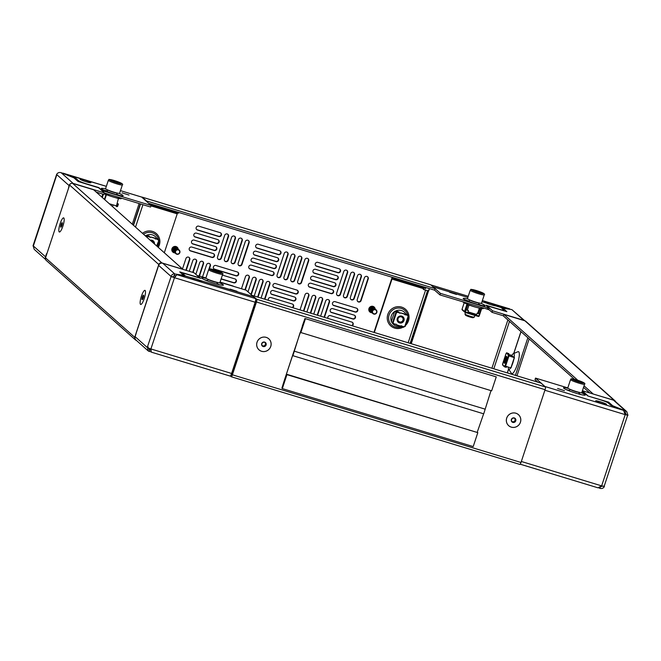 <?xml version="1.0" encoding="UTF-8"?>
<svg xmlns="http://www.w3.org/2000/svg" width="661" height="661" viewBox="0 0 661 661"><rect width="100%" height="100%" fill="white"/><g stroke="black" fill="none" stroke-linecap="round" stroke-linejoin="round"><path stroke-width="0.99" d="M606.509 404.276A5.742 0.595 -161.7 0 1 606.616 404.458A5.742 0.595 -161.7 0 1 601.617 403.425A5.742 0.595 -161.7 0 1 595.817 401.029A5.742 0.595 -161.7 0 1 595.71 400.855A5.742 0.595 -161.7 0 1 600.717 401.888A5.742 0.595 -161.7 0 1 606.509 404.276M564.519 390.709L557.587 388.503L564.519 390.709M568.179 388.387A11.477 1.182 18.3 0 0 563.503 387.9A11.477 1.182 18.3 0 0 576.566 393.369A11.477 1.182 18.3 0 0 585.274 395.104A11.477 1.182 18.3 0 0 581.234 392.7M581.465 394.7A10.659 1.099 18.3 0 0 580.821 394.41M627.95 415.29L627.289 415.934L627.95 415.29L626.768 411.638L625.504 410.894L624.843 412.381M598.866 487.917L599.891 488.33C601.948 488.834 603.443 488.231 604.385 486.529L604.237 485.628L603.98 486.405L601.642 485.876L597.932 487.801L520.199 464.179M626.768 411.638L614.631 400.822A3.28 3.173 -48.3 0 0 613.474 400.169L625.504 410.894L612.656 405.722L608.641 402.144L587.794 395.964L599.965 399.665A7.378 0.76 18.3 0 1 608.227 402.987L610.698 405.185L623.546 410.357L625.207 414.637L627.545 415.166L626.421 414.827L624.992 412.439L625.678 412.861M626.421 414.827L625.19 414.447M599.891 488.33L600.262 487.223M600.403 486.777L602.865 486.066M520.182 464.196L597.932 487.801M613.474 400.169L582.415 390.734M582.382 390.849L587.869 395.741M545.028 386.644A3.28 0.752 -73.1 0 0 544.928 386.478L535.517 378.092L567.807 387.9M587.778 395.964L584.696 393.212L581.936 392.188M535.517 378.092L535.005 379.637L537.856 382.174M608.335 403.078L608.641 402.144M569.534 390.527A10.659 1.099 18.3 0 0 568.13 390.164M230.102 289.113L237.043 291.319L230.102 289.113M206.273 278.446A11.477 1.182 18.3 0 0 201.597 277.959A11.477 1.182 18.3 0 0 201.812 278.256A11.477 1.182 18.3 0 0 213.123 282.949A11.477 1.182 18.3 0 0 223.368 285.164A11.477 1.182 18.3 0 0 223.187 284.751A11.477 1.182 18.3 0 0 219.32 282.759M205.901 277.959L197.556 275.563L200.671 278.364L188.484 274.662A7.378 0.76 18.3 0 0 182.866 273.58A7.378 0.76 18.3 0 0 183.006 273.811L185.468 276.009L191.236 277.76A5.742 0.595 18.3 0 0 190.789 277.843A5.742 0.595 18.3 0 0 190.897 278.017A5.742 0.595 18.3 0 0 196.689 280.413A5.742 0.595 18.3 0 0 201.688 281.446A5.742 0.595 18.3 0 0 201.58 281.264A5.742 0.595 18.3 0 0 200.01 280.429L199.729 281.264L200.01 280.429L253.394 296.649L246.148 290.179L220.03 282.247M157.574 268.407L158.657 265.408A3.28 3.173 -48.3 0 1 162.738 263.243L194.045 272.753L199.746 277.835L179.742 271.894L183.601 275.331L174.768 273.96C172.992 273.704 171.769 274.555 171.108 276.505L174.471 277.711L176.941 274.687L185.468 276.009L191.236 277.76L191.103 278.174L191.236 277.76A5.742 0.595 18.3 0 1 200.01 280.429L253.394 296.649L255.559 298.574A3.28 0.752 106.9 0 1 255.154 302.217L254.13 305.316L254.898 305.539M219.551 284.759A10.659 1.099 18.3 0 0 218.915 284.47M207.62 280.586A10.659 1.099 18.3 0 0 206.224 280.214M147.8 346.975L147.543 347.744L148.213 347.099L147.494 346.695L148.213 347.099M158.657 265.408L171.108 276.505L170.852 277.281L171.513 276.629L172.637 276.967L174.256 275.513L175.966 275.777M230.02 376.051L151.262 352.123L229.945 376.01A3.28 0.752 106.9 0 0 230.02 376.051A3.28 0.752 106.9 0 0 231.59 373.457L232.614 370.367L233.391 370.581M157.632 268.506L136.059 333.458M136.125 333.557L135.1 336.656A3.28 3.173 -48.3 0 0 135.968 340.027L148.114 350.851L149.155 351.404L149.667 349.851L150.964 350.049M170.852 277.281L147.494 346.695M151.262 352.123L150.906 348.95L147.957 347.868M254.179 305.142L254.972 305.316M231.59 373.457L150.906 348.95L174.471 277.711L172.645 276.876M162.738 263.243L174.768 273.96L174.256 275.513M174.157 277.43L175.884 275.893M135.1 336.656L147.543 347.744L148.114 350.851M149.072 348.215L149.667 349.851L148.923 349.19M149.204 349.628L149.667 349.851M149.155 351.404L151.08 351.702M150.997 350.495L150.683 348.884M145.123 290.443A7.378 1.702 -73.1 0 0 141.429 296.178A7.378 1.702 -73.1 0 0 140.512 304.382A7.378 1.702 -73.1 0 0 141.099 304.399A7.378 1.702 -73.1 0 0 144.437 297.904A7.378 1.702 -73.1 0 0 145.28 290.65A7.378 1.702 -73.1 0 0 145.123 290.443M63.803 217.973A7.378 1.702 -73.1 0 0 60.11 223.707A7.378 1.702 -73.1 0 0 59.193 231.912A7.378 1.702 -73.1 0 0 59.779 231.928A7.378 1.702 -73.1 0 0 63.117 225.434A7.378 1.702 -73.1 0 0 63.96 218.18A7.378 1.702 -73.1 0 0 63.803 217.973M135.365 339.845L46.179 260.36A2.462 2.38 -48.3 0 1 45.526 257.831L69.595 185.039A2.462 2.38 -48.3 0 1 72.652 183.411L93.655 189.79L182.841 269.275L161.846 262.896A2.462 2.38 131.7 0 0 158.789 264.524L134.712 337.317A2.462 2.38 131.7 0 0 136.232 340.332L136.348 340.365M615.598 401.681A2.462 2.38 131.7 0 0 614.11 400.285L593.091 393.981M577.813 380.273L503.922 314.429L524.917 320.808A2.462 2.38 -48.3 0 1 525.784 321.287L614.978 400.773M503.922 314.429L503.409 315.975L574.467 379.298M593.115 393.906L584.043 385.826M589.827 392.989L583.531 387.371M483.811 308.249L483.117 308.596A10.659 1.099 -161.7 0 1 473.4 306.415A10.659 1.099 -161.7 0 1 463.163 302.143A10.659 1.099 -161.7 0 1 462.981 301.937L462.973 301.92M456.511 294.451L449.571 292.245L456.511 294.451M467.881 299.003A11.477 1.182 18.3 0 0 463.204 298.516A11.477 1.182 18.3 0 0 463.419 298.813A11.477 1.182 18.3 0 0 474.73 303.506A11.477 1.182 18.3 0 0 484.976 305.721A11.477 1.182 18.3 0 0 484.802 305.308A11.477 1.182 18.3 0 0 480.927 303.316M481.167 305.316A10.659 1.099 18.3 0 0 480.522 305.027M469.227 301.143A10.659 1.099 18.3 0 0 467.831 300.772M431.055 284.99A3.28 0.752 -73.1 0 0 430.98 284.949L468.252 296.277L431.055 284.99L433.211 286.915L467.864 297.442L433.211 286.915L440.466 293.385L487.801 307.762L489.024 307.952L485.934 305.2L498.121 308.902A7.378 0.76 18.3 0 0 503.74 309.984A7.378 0.76 18.3 0 0 503.608 309.753L501.137 307.555L495.378 305.803A5.742 0.595 18.3 0 0 495.824 305.721A5.742 0.595 18.3 0 0 495.717 305.539A5.742 0.595 18.3 0 0 489.917 303.151A5.742 0.595 18.3 0 0 484.918 302.118A5.742 0.595 18.3 0 0 485.025 302.292A5.742 0.595 18.3 0 0 486.603 303.135L481.993 301.738L486.603 303.135A5.742 0.595 18.3 0 0 495.378 305.803L509.548 309.241M434.517 290.088L439.953 294.93L488.512 309.497M439.953 294.93L440.466 293.385M508.326 367.111A8.196 1.884 -73.1 0 0 508.631 369.102A8.196 1.884 -73.1 0 0 508.755 369.243A8.196 1.884 -73.1 0 0 510.664 367.83M511.771 365.715A8.196 1.884 -73.1 0 0 513.713 359.832M514.151 357.51A8.196 1.884 -73.1 0 0 513.878 353.759A8.196 1.884 -73.1 0 0 513.316 353.693A8.196 1.884 -73.1 0 0 511.854 355.337M507.375 372.92L508.631 369.102L511.374 373.3A11.477 2.644 -73.1 0 0 511.548 373.498A11.477 2.644 -73.1 0 0 517.29 364.583A11.477 2.644 -73.1 0 0 518.72 351.817A11.477 2.644 -73.1 0 0 517.927 351.726L513.316 353.693M405.92 314.074A8.196 7.932 131.7 0 0 394.914 311.405M394.584 311.62A8.196 7.932 131.7 0 0 391.37 321.353M391.618 321.94A8.196 7.932 131.7 0 0 400.244 326.22M527.858 337.763L515.423 375.365M529.155 338.919L516.952 375.828M423.346 289.287L425.271 289.873M392.27 277.314A3.28 0.752 -73.1 0 0 391.667 278.81L373.952 332.384M425.915 287.535L425.601 288.502L397.848 280.074A4.098 0.421 -161.7 0 1 393.262 278.223L392.766 277.794L391.981 279.091L423.544 288.675L423.288 289.452L425.577 290.146L408.168 342.778M391.981 279.091L374.316 332.491M429.452 288.609L428.692 290.914L425.577 290.146M428.584 290.815L411.233 343.712M423.544 288.675L423.825 287.965M524.768 320.759A3.28 3.173 131.7 0 0 523.876 320.321L492.569 310.81L486.868 305.729L506.863 311.67L503.013 308.233L511.845 309.596L524.809 320.767M503.459 315.826L492.057 312.356L488.619 309.298M492.569 310.81L492.057 312.356M502.757 308.993L503.013 308.233M509.92 309.298L482.373 300.581M488.215 309.546L489.256 309.86M400.558 326.146A8.196 7.932 131.7 0 0 401.533 325.848M80.105 179.288A5.742 0.595 -161.7 0 1 79.998 179.106A5.742 0.595 -161.7 0 1 84.996 180.139A5.742 0.595 -161.7 0 1 90.788 182.535A5.742 0.595 -161.7 0 1 90.896 182.709A5.742 0.595 -161.7 0 1 85.897 181.676A5.742 0.595 -161.7 0 1 80.105 179.288M122.087 192.855L129.027 195.061L122.087 192.855M105.975 189.063A11.477 1.182 18.3 0 0 101.298 188.575A11.477 1.182 18.3 0 0 114.361 194.045A11.477 1.182 18.3 0 0 123.07 195.772A11.477 1.182 18.3 0 0 119.021 193.376M105.52 190.732A10.659 1.099 18.3 0 0 104.595 190.525M121.302 198.556A10.659 1.099 -161.7 0 1 121.277 198.597A10.659 1.099 -161.7 0 1 121.236 198.639A10.659 1.099 -161.7 0 1 114.584 197.416A10.659 1.099 -161.7 0 1 104.157 193.756M157.293 245.19A8.196 7.932 131.7 0 0 157.467 244.644M156.748 238.381A8.196 7.932 131.7 0 0 145.602 235.803M45.551 259.451L34.232 249.362L33.05 245.71L56.615 174.471C57.548 172.769 59.052 172.166 61.109 172.67L73.958 177.842L77.965 181.42L98.737 187.823L104.438 192.905L103.926 194.45L96.275 192.128M164.3 252.75L177.487 213.049M46.824 253.898L68.339 188.856M68.364 188.765L69.058 185.559A3.28 3.173 131.7 0 1 73.14 183.394L104.438 192.905M45.758 256.03L45.502 256.807A3.28 3.173 131.7 0 0 45.402 258.509M45.749 256.03L46.526 253.708M33.612 245.214L56.59 175.454M178.743 212.454L178.528 213.098A4.098 0.421 -161.7 0 1 175.405 212.495L150.477 204.927M141.528 197.036A3.28 0.752 106.9 0 1 141.611 197.044A3.28 0.752 106.9 0 1 141.677 197.085L151.088 205.472L103.752 191.095L101.918 190.351L98.828 187.6L86.641 183.898A7.378 0.76 18.3 0 1 78.378 180.577L75.916 178.379L62.134 173.083M106.338 186.344L62.985 173.43M104.413 192.995L150.576 207.025L151.088 205.472M75.916 178.379L75.602 179.313M119.253 195.375A10.659 1.099 18.3 0 0 116.666 194.284M151.063 240.951A2.652 2.561 -48.3 0 1 153.393 243.033M402.466 321.056A2.652 2.561 -48.3 0 1 398.79 321.436A2.652 2.561 -48.3 0 1 398.533 317.759A2.652 2.561 -48.3 0 1 402.21 317.379A2.652 2.561 -48.3 0 1 402.466 321.056M59.903 231.829A7.345 1.694 -73.1 0 0 63.167 225.269A7.345 1.694 -73.1 0 0 63.952 218.229A7.345 1.694 -73.1 0 0 63.084 218.056A7.345 1.694 -73.1 0 0 59.383 226.293A7.345 1.694 -73.1 0 0 59.804 231.887A7.345 1.694 -73.1 0 0 59.903 231.829M60.986 227.161A2.363 0.545 -73.1 0 0 61.085 227.07A2.363 0.545 -73.1 0 0 61.399 226.616A2.363 0.545 -73.1 0 0 62.192 224.459A2.363 0.545 -73.1 0 0 62.341 222.939A2.363 0.545 -73.1 0 0 62.283 222.782A2.363 0.545 -73.1 0 0 61.597 223.261A2.363 0.545 -73.1 0 0 60.804 225.426A2.363 0.545 -73.1 0 0 60.705 227.103A2.363 0.545 -73.1 0 0 60.986 227.161M61.225 226.913L60.705 227.103L60.804 225.426L61.597 223.261L62.332 222.964M61.803 225.732L60.804 225.426M62.349 223.492L61.597 223.261M145.478 292.674A7.345 1.694 -73.1 0 0 145.271 290.7A7.345 1.694 -73.1 0 0 142.421 293.608A7.345 1.694 -73.1 0 0 140.157 302.151A7.345 1.694 -73.1 0 0 141.124 304.357A7.345 1.694 -73.1 0 0 143.825 299.714A7.345 1.694 -73.1 0 0 145.478 292.674M142.718 299.094L142.024 299.573A2.363 0.545 -73.1 0 0 142.404 299.54A2.363 0.545 -73.1 0 0 142.718 299.094A2.363 0.545 -73.1 0 0 143.511 296.929A2.363 0.545 -73.1 0 0 143.677 295.888A2.363 0.545 -73.1 0 0 143.66 295.409A2.363 0.545 -73.1 0 0 143.611 295.252L143.726 296.145M142.916 295.731L143.611 295.252A2.363 0.545 -73.1 0 0 142.916 295.731A2.363 0.545 -73.1 0 0 142.123 297.896A2.363 0.545 -73.1 0 0 142.024 299.573L142.916 295.731L143.668 295.963M143.123 298.202L142.123 297.896M262.293 345.612A2.049 1.983 131.7 0 0 265.342 344.488L264.97 345.612L262.764 346.133M261.624 344.852A2.049 1.983 131.7 0 0 261.64 344.885A2.363 2.289 131.7 0 0 266.102 344.992A2.363 2.289 131.7 0 0 266.176 343.786L265.433 346.025L263.161 346.562L261.616 344.86L262.359 342.629A2.363 2.289 131.7 0 0 261.616 344.86M270.737 346.405A7.345 7.106 131.7 0 0 266.193 337.383A7.345 7.106 131.7 0 0 257.055 342.249A7.345 7.106 131.7 0 0 261.599 351.264A7.345 7.106 131.7 0 0 270.737 346.405M265.342 344.488A2.049 1.983 131.7 0 0 264.945 342.522L265.714 343.373L265.342 344.488M264.557 342.101L264.945 342.522A2.049 1.983 131.7 0 0 264.433 342.125M264.64 342.092L266.176 343.786A2.363 2.289 131.7 0 0 262.359 342.629L264.64 342.092M265.714 343.373L266.176 343.786M264.97 345.612L265.433 346.025M505.235 362.435L505.285 362.525A2.652 0.611 106.9 0 1 505.235 362.435A2.652 0.611 106.9 0 1 505.624 359.567A2.652 0.611 106.9 0 1 506.731 357.51A2.652 0.611 106.9 0 1 506.822 357.477L506.731 357.51M227.805 234.25A2.049 1.983 -48.3 0 1 228.202 236.217L221.03 257.897A2.049 1.983 -48.3 0 1 217.923 258.98M218.791 259.525A2.049 1.983 -48.3 0 1 217.527 257.013L224.69 235.333A2.049 1.983 -48.3 0 1 227.962 234.382A2.049 1.983 -48.3 0 1 228.508 236.489L221.344 258.17A2.049 1.983 -48.3 0 1 218.791 259.525M287.361 252.345A2.049 1.983 -48.3 0 1 287.758 254.311L280.586 275.992A2.049 1.983 -48.3 0 1 277.48 277.066M278.347 277.62A2.049 1.983 -48.3 0 1 277.075 275.108L284.247 253.419A2.049 1.983 -48.3 0 1 287.518 252.469A2.049 1.983 -48.3 0 1 288.064 254.584L280.892 276.265A2.049 1.983 -48.3 0 1 278.347 277.62M234.68 236.341A2.049 1.983 -48.3 0 1 235.076 238.307L227.905 259.988A2.049 1.983 -48.3 0 1 224.79 261.062M225.665 261.616A2.049 1.983 -48.3 0 1 224.393 259.104L231.565 237.415A2.049 1.983 -48.3 0 1 234.837 236.464A2.049 1.983 -48.3 0 1 235.382 238.58L228.21 260.26A2.049 1.983 -48.3 0 1 225.665 261.616M294.228 254.427A2.049 1.983 -48.3 0 1 294.632 256.394L287.461 278.074A2.049 1.983 -48.3 0 1 284.346 279.157M285.221 279.71A2.049 1.983 -48.3 0 1 283.949 277.19L291.121 255.51A2.049 1.983 -48.3 0 1 294.393 254.559A2.049 1.983 -48.3 0 1 294.938 256.666L287.766 278.355A2.049 1.983 -48.3 0 1 285.221 279.71M241.546 238.423A2.049 1.983 -48.3 0 1 241.943 240.389L234.779 262.07A2.049 1.983 -48.3 0 1 231.664 263.152M232.532 263.706A2.049 1.983 -48.3 0 1 231.267 261.186L238.439 239.505A2.049 1.983 -48.3 0 1 241.711 238.555A2.049 1.983 -48.3 0 1 242.256 240.662L235.085 262.351A2.049 1.983 -48.3 0 1 232.532 263.706M301.102 256.518A2.049 1.983 -48.3 0 1 301.499 258.484L294.327 280.165A2.049 1.983 -48.3 0 1 291.22 281.247M292.088 281.793A2.049 1.983 -48.3 0 1 290.823 279.281L297.995 257.6A2.049 1.983 -48.3 0 1 301.267 256.65A2.049 1.983 -48.3 0 1 301.813 258.757L294.641 280.438A2.049 1.983 -48.3 0 1 292.088 281.793M248.42 240.513A2.049 1.983 -48.3 0 1 248.817 242.48L241.645 264.16A2.049 1.983 -48.3 0 1 238.538 265.243M239.406 265.788A2.049 1.983 -48.3 0 1 238.142 263.276L245.305 241.595A2.049 1.983 -48.3 0 1 248.586 240.645A2.049 1.983 -48.3 0 1 249.123 242.752L241.959 264.433A2.049 1.983 -48.3 0 1 239.406 265.788M307.976 258.608A2.049 1.983 -48.3 0 1 308.373 260.566L301.201 282.255A2.049 1.983 -48.3 0 1 298.094 283.329M298.962 283.883A2.049 1.983 -48.3 0 1 297.69 281.371L304.861 259.682A2.049 1.983 -48.3 0 1 308.133 258.732A2.049 1.983 -48.3 0 1 308.679 260.847L301.507 282.528A2.049 1.983 -48.3 0 1 298.962 283.883M346.918 270.432A2.049 1.983 -48.3 0 1 347.314 272.398L340.142 294.079A2.049 1.983 -48.3 0 1 337.027 295.161M337.903 295.715A2.049 1.983 -48.3 0 1 336.631 293.195L343.803 271.514A2.049 1.983 -48.3 0 1 347.075 270.564A2.049 1.983 -48.3 0 1 347.62 272.671L340.448 294.36A2.049 1.983 -48.3 0 1 337.903 295.715M353.784 272.522A2.049 1.983 -48.3 0 1 354.18 274.489L347.017 296.169A2.049 1.983 -48.3 0 1 343.902 297.252M344.769 297.797A2.049 1.983 -48.3 0 1 343.505 295.285L350.677 273.604A2.049 1.983 -48.3 0 1 353.949 272.654A2.049 1.983 -48.3 0 1 354.494 274.761L347.322 296.442A2.049 1.983 -48.3 0 1 344.769 297.797M360.658 274.612A2.049 1.983 -48.3 0 1 361.055 276.571L353.883 298.26A2.049 1.983 -48.3 0 1 350.776 299.334M351.644 299.887A2.049 1.983 -48.3 0 1 350.371 297.376L357.543 275.687A2.049 1.983 -48.3 0 1 360.815 274.736A2.049 1.983 -48.3 0 1 361.36 276.852L354.197 298.532A2.049 1.983 -48.3 0 1 351.644 299.887M367.533 276.695A2.049 1.983 -48.3 0 1 367.929 278.661L360.757 300.342A2.049 1.983 -48.3 0 1 357.642 301.424M358.518 301.978A2.049 1.983 -48.3 0 1 357.246 299.458L364.418 277.777A2.049 1.983 -48.3 0 1 367.69 276.827A2.049 1.983 -48.3 0 1 368.235 278.934L361.063 300.623A2.049 1.983 -48.3 0 1 358.518 301.978M255.485 277.595A2.049 1.983 -48.3 0 1 255.881 279.562L250.949 294.467M262.351 279.686A2.049 1.983 -48.3 0 1 262.748 281.652L257.658 297.053M256.286 301.193L255.576 303.333A2.049 1.983 -48.3 0 1 254.353 304.63M269.225 281.776A2.049 1.983 -48.3 0 1 269.622 283.734L264.524 299.144M292.864 304.291A2.049 1.983 -48.3 0 1 292.112 307.522M295.17 297.326A2.049 1.983 -48.3 0 1 293.021 300.648L271.638 294.153A2.049 1.983 -48.3 0 1 271.076 293.872M297.475 290.353A2.049 1.983 -48.3 0 1 295.327 293.674L273.943 287.18A2.049 1.983 -48.3 0 1 273.381 286.907M280.231 251.031A2.049 1.983 -48.3 0 1 278.083 254.353L256.699 247.858A2.049 1.983 -48.3 0 1 256.137 247.578M277.926 257.997A2.049 1.983 -48.3 0 1 275.777 261.318L254.394 254.824A2.049 1.983 -48.3 0 1 253.832 254.551M275.62 264.97A2.049 1.983 -48.3 0 1 273.472 268.292L252.089 261.797A2.049 1.983 -48.3 0 1 251.527 261.516M273.315 271.935A2.049 1.983 -48.3 0 1 271.167 275.257L249.784 268.763A2.049 1.983 -48.3 0 1 249.222 268.49M248.61 275.513A2.049 1.983 -48.3 0 1 249.007 277.471L244.925 289.815M308.166 293.6A2.049 1.983 -48.3 0 1 308.563 295.566L303.465 310.976M315.033 295.69A2.049 1.983 -48.3 0 1 315.429 297.657L310.34 313.058M321.907 297.781A2.049 1.983 -48.3 0 1 322.304 299.739L317.214 315.148M328.781 299.863A2.049 1.983 -48.3 0 1 329.178 301.829L324.08 317.239M352.42 322.386A2.049 1.983 -48.3 0 1 351.669 325.617M354.726 315.413A2.049 1.983 -48.3 0 1 352.569 318.734L331.194 312.24A2.049 1.983 -48.3 0 1 330.632 311.967M357.031 308.447A2.049 1.983 -48.3 0 1 354.874 311.769L333.499 305.275A2.049 1.983 -48.3 0 1 332.937 304.994M339.787 269.118A2.049 1.983 -48.3 0 1 337.639 272.439L316.255 265.945A2.049 1.983 -48.3 0 1 315.694 265.672M337.482 276.091A2.049 1.983 -48.3 0 1 335.334 279.413L313.95 272.919A2.049 1.983 -48.3 0 1 313.388 272.638M335.177 283.057A2.049 1.983 -48.3 0 1 333.028 286.378L311.645 279.884A2.049 1.983 -48.3 0 1 311.083 279.611M332.871 290.03A2.049 1.983 -48.3 0 1 330.723 293.352L309.34 286.857A2.049 1.983 -48.3 0 1 308.778 286.577M189.054 257.418A2.049 1.983 -48.3 0 1 189.451 259.385L185.857 270.266M213.759 253.849A2.049 1.983 -48.3 0 1 211.611 257.17L190.236 250.676A2.049 1.983 -48.3 0 1 189.674 250.395M216.064 246.875A2.049 1.983 -48.3 0 1 213.916 250.197L192.541 243.702A2.049 1.983 -48.3 0 1 191.979 243.43M218.37 239.91A2.049 1.983 -48.3 0 1 216.221 243.231L194.846 236.737A2.049 1.983 -48.3 0 1 194.284 236.456M220.675 232.936A2.049 1.983 -48.3 0 1 218.527 236.258L197.152 229.764A2.049 1.983 -48.3 0 1 196.59 229.491M237.919 272.266A2.049 1.983 -48.3 0 1 235.77 275.587L214.387 269.085A2.049 1.983 -48.3 0 1 213.825 268.812M235.613 279.231A2.049 1.983 -48.3 0 1 233.465 282.553L221.162 278.818M209.669 263.681A2.049 1.983 -48.3 0 1 210.066 265.648L208.868 269.283M202.795 261.591A2.049 1.983 -48.3 0 1 203.2 263.557L199.118 275.893M195.929 259.509A2.049 1.983 -48.3 0 1 196.325 261.467L192.723 272.349M248.015 291.848L252.37 278.678A2.049 1.983 -48.3 0 1 255.642 277.727A2.049 1.983 -48.3 0 1 256.187 279.834L251.263 294.74M254.204 296.004L259.244 280.768A2.049 1.983 -48.3 0 1 262.516 279.818A2.049 1.983 -48.3 0 1 263.061 281.925L258.021 297.169M255.212 304.581A2.049 1.983 -48.3 0 1 254.221 305.027M261.07 298.094L266.11 282.85A2.049 1.983 -48.3 0 1 269.382 281.9A2.049 1.983 -48.3 0 1 269.928 284.015L264.887 299.251M268.44 300.334A2.049 1.983 -48.3 0 1 270.927 297.524L292.302 304.019A2.049 1.983 -48.3 0 1 292.641 307.687M294.608 297.045A2.049 1.983 -48.3 0 1 295.698 299.954A2.049 1.983 -48.3 0 1 293.327 300.92L271.952 294.426A2.049 1.983 -48.3 0 1 270.853 291.518A2.049 1.983 -48.3 0 1 273.233 290.551L294.608 297.045M296.913 290.08A2.049 1.983 -48.3 0 1 298.004 292.988A2.049 1.983 -48.3 0 1 295.632 293.947L274.257 287.452A2.049 1.983 -48.3 0 1 273.158 284.552A2.049 1.983 -48.3 0 1 275.538 283.586L296.913 290.08M279.669 250.75A2.049 1.983 -48.3 0 1 280.76 253.659A2.049 1.983 -48.3 0 1 278.388 254.625L257.013 248.131A2.049 1.983 -48.3 0 1 255.914 245.223A2.049 1.983 -48.3 0 1 258.294 244.256L279.669 250.75M277.364 257.724A2.049 1.983 -48.3 0 1 278.455 260.632A2.049 1.983 -48.3 0 1 276.083 261.591L254.708 255.096A2.049 1.983 -48.3 0 1 253.609 252.196A2.049 1.983 -48.3 0 1 255.989 251.23L277.364 257.724M275.059 264.689A2.049 1.983 -48.3 0 1 276.149 267.598A2.049 1.983 -48.3 0 1 273.778 268.564L252.403 262.07A2.049 1.983 -48.3 0 1 251.304 259.162A2.049 1.983 -48.3 0 1 253.684 258.195L275.059 264.689M272.753 271.663A2.049 1.983 -48.3 0 1 273.844 274.571A2.049 1.983 -48.3 0 1 271.473 275.53L250.098 269.035A2.049 1.983 -48.3 0 1 249.007 266.135A2.049 1.983 -48.3 0 1 251.378 265.168L272.753 271.663M241.472 288.766L245.495 276.587A2.049 1.983 -48.3 0 1 248.767 275.637A2.049 1.983 -48.3 0 1 249.313 277.752L245.289 289.923M300.011 309.926L305.052 294.682A2.049 1.983 -48.3 0 1 308.323 293.732A2.049 1.983 -48.3 0 1 308.869 295.839L303.829 311.083M306.886 312.009L311.926 296.772A2.049 1.983 -48.3 0 1 315.198 295.822A2.049 1.983 -48.3 0 1 315.743 297.929L310.703 313.174M313.752 314.099L318.792 298.855A2.049 1.983 -48.3 0 1 322.072 297.904A2.049 1.983 -48.3 0 1 322.618 300.02L317.569 315.256M320.626 316.189L325.666 300.945A2.049 1.983 -48.3 0 1 328.938 299.995A2.049 1.983 -48.3 0 1 329.484 302.102L324.444 317.346M327.996 318.42A2.049 1.983 -48.3 0 1 330.475 315.611L351.859 322.105A2.049 1.983 -48.3 0 1 352.197 325.774M354.164 315.14A2.049 1.983 -48.3 0 1 355.254 318.048A2.049 1.983 -48.3 0 1 352.883 319.015L331.5 312.521A2.049 1.983 -48.3 0 1 330.409 309.612A2.049 1.983 -48.3 0 1 332.78 308.646L354.164 315.14M356.469 308.166A2.049 1.983 -48.3 0 1 357.56 311.075A2.049 1.983 -48.3 0 1 355.188 312.042L333.805 305.547A2.049 1.983 -48.3 0 1 332.714 302.639A2.049 1.983 -48.3 0 1 335.086 301.672L356.469 308.166M339.225 268.845A2.049 1.983 -48.3 0 1 340.316 271.754A2.049 1.983 -48.3 0 1 337.945 272.72L316.561 266.226A2.049 1.983 -48.3 0 1 315.471 263.318A2.049 1.983 -48.3 0 1 317.842 262.351L339.225 268.845M336.92 275.811A2.049 1.983 -48.3 0 1 338.011 278.719A2.049 1.983 -48.3 0 1 335.639 279.686L314.264 273.191A2.049 1.983 -48.3 0 1 313.165 270.283A2.049 1.983 -48.3 0 1 315.537 269.316L336.92 275.811M334.615 282.784A2.049 1.983 -48.3 0 1 335.705 285.692A2.049 1.983 -48.3 0 1 333.334 286.659L311.959 280.165A2.049 1.983 -48.3 0 1 310.86 277.256A2.049 1.983 -48.3 0 1 313.24 276.29L334.615 282.784M332.309 289.749A2.049 1.983 -48.3 0 1 333.4 292.658A2.049 1.983 -48.3 0 1 331.029 293.624L309.654 287.13A2.049 1.983 -48.3 0 1 308.555 284.222A2.049 1.983 -48.3 0 1 310.934 283.255L332.309 289.749M411.101 343.67L429.328 288.576M182.486 268.953L185.948 258.501A2.049 1.983 -48.3 0 1 189.22 257.55A2.049 1.983 -48.3 0 1 189.765 259.657L186.22 270.374M213.197 253.568A2.049 1.983 -48.3 0 1 214.296 256.476A2.049 1.983 -48.3 0 1 211.917 257.443L190.542 250.949A2.049 1.983 -48.3 0 1 189.451 248.04A2.049 1.983 -48.3 0 1 191.822 247.074L213.197 253.568M215.503 246.603A2.049 1.983 -48.3 0 1 216.601 249.511A2.049 1.983 -48.3 0 1 214.222 250.469L192.847 243.975A2.049 1.983 -48.3 0 1 191.756 241.067A2.049 1.983 -48.3 0 1 194.127 240.108L215.503 246.603M217.808 239.629A2.049 1.983 -48.3 0 1 218.907 242.537A2.049 1.983 -48.3 0 1 216.527 243.504L195.152 237.01A2.049 1.983 -48.3 0 1 194.061 234.101A2.049 1.983 -48.3 0 1 196.433 233.135L217.808 239.629M220.113 232.664A2.049 1.983 -48.3 0 1 221.212 235.572A2.049 1.983 -48.3 0 1 218.832 236.531L197.457 230.036A2.049 1.983 -48.3 0 1 196.367 227.128A2.049 1.983 -48.3 0 1 198.738 226.169L220.113 232.664M237.357 271.985A2.049 1.983 -48.3 0 1 238.447 274.893A2.049 1.983 -48.3 0 1 236.076 275.86L214.701 269.366A2.049 1.983 -48.3 0 1 213.602 266.457A2.049 1.983 -48.3 0 1 215.982 265.491L237.357 271.985M222.385 275.108L235.052 278.959A2.049 1.983 -48.3 0 1 236.142 281.867A2.049 1.983 -48.3 0 1 233.771 282.825L221.105 278.983M220.08 282.082L232.746 285.924A2.049 1.983 -48.3 0 1 233.473 286.329A2.049 1.983 -48.3 0 1 233.473 286.337M202.53 276.934L206.562 264.764A2.049 1.983 -48.3 0 1 209.834 263.813A2.049 1.983 -48.3 0 1 210.38 265.92L209.372 268.961M195.83 274.348L199.688 262.673A2.049 1.983 -48.3 0 1 202.96 261.723A2.049 1.983 -48.3 0 1 203.505 263.83L199.482 276.009M189.269 271.299L192.814 260.583A2.049 1.983 -48.3 0 1 196.086 259.633A2.049 1.983 -48.3 0 1 196.631 261.748L193.086 272.464M430.65 284.784A2.462 0.57 106.9 0 1 430.716 284.784A2.462 0.57 106.9 0 1 430.765 284.817L435.012 288.601L434.5 290.146L148.667 203.315M435.012 288.601L146.403 200.919L142.156 197.143A2.462 0.57 -73.1 0 0 142.107 197.11A2.462 0.57 -73.1 0 0 141.842 197.226M375.25 309.786A2.123 2.049 131.7 0 0 372.614 311.191A2.123 2.049 131.7 0 0 373.928 313.793A2.123 2.049 131.7 0 0 376.563 312.389A2.123 2.049 131.7 0 0 375.25 309.786M375.308 309.422A2.462 2.38 131.7 0 0 372.903 313.587A2.462 2.38 131.7 0 0 376.621 312.909A2.462 2.38 131.7 0 0 375.308 309.422M372.887 313.562A2.462 2.38 -48.3 0 1 375.266 309.389A2.462 2.38 -48.3 0 1 376.159 309.893L376.175 309.91M376.059 309.811A2.462 2.38 131.7 0 0 372.275 310.414A2.462 2.38 131.7 0 0 372.787 313.479M372.697 313.397A2.462 2.38 -48.3 0 1 375.076 309.216A2.462 2.38 -48.3 0 1 375.969 309.72L375.944 309.703M375.869 309.637A2.462 2.38 131.7 0 0 372.077 310.24A2.462 2.38 131.7 0 0 372.597 313.306M372.482 313.207L372.523 313.24A2.462 2.38 -48.3 0 1 374.886 309.042A2.462 2.38 -48.3 0 1 375.779 309.555L375.754 309.53M375.679 309.464A2.462 2.38 131.7 0 0 371.887 310.067A2.462 2.38 131.7 0 0 372.407 313.14M372.308 313.05A2.462 2.38 -48.3 0 1 374.696 308.877A2.462 2.38 -48.3 0 1 375.58 309.381M375.489 309.298A2.462 2.38 131.7 0 0 371.697 309.902A2.462 2.38 131.7 0 0 372.217 312.967M372.118 312.884A2.462 2.38 -48.3 0 1 374.506 308.704A2.462 2.38 -48.3 0 1 375.39 309.208L375.374 309.191M375.299 309.125A2.462 2.38 131.7 0 0 371.507 309.728A2.462 2.38 131.7 0 0 372.027 312.793M371.928 312.711A2.462 2.38 -48.3 0 1 374.316 308.53A2.462 2.38 -48.3 0 1 375.184 309.018A2.462 2.38 -48.3 0 1 375.2 309.042A3.28 3.173 131.7 0 0 369.243 307.943A3.28 3.173 131.7 0 0 371.945 312.727L371.903 312.694M375.101 308.96A2.462 2.38 131.7 0 0 371.317 309.555A2.462 2.38 131.7 0 0 371.837 312.628M371.755 312.562L371.713 312.521A2.462 2.38 -48.3 0 1 374.118 308.365A2.462 2.38 -48.3 0 1 375.01 308.869L375.035 308.885M374.911 308.786A2.462 2.38 131.7 0 0 371.127 309.389A2.462 2.38 131.7 0 0 371.639 312.455M371.548 312.372A2.462 2.38 -48.3 0 1 373.928 308.191A2.462 2.38 -48.3 0 1 374.82 308.695M374.721 308.613A2.462 2.38 131.7 0 0 370.928 309.216A2.462 2.38 131.7 0 0 371.449 312.281M371.358 312.199A2.462 2.38 -48.3 0 1 373.738 308.026A2.462 2.38 -48.3 0 1 374.63 308.53L374.647 308.547M374.531 308.447A2.462 2.38 131.7 0 0 370.738 309.051A2.462 2.38 131.7 0 0 371.259 312.116M371.16 312.033A2.462 2.38 -48.3 0 1 371.143 312.009A2.462 2.38 -48.3 0 1 373.548 307.852A2.462 2.38 -48.3 0 1 374.44 308.356L374.415 308.34M374.341 308.274A2.462 2.38 131.7 0 0 370.548 308.877A2.462 2.38 131.7 0 0 371.069 311.942M370.953 311.843L370.995 311.876A2.462 2.38 -48.3 0 1 373.358 307.679A2.462 2.38 -48.3 0 1 374.242 308.183L374.225 308.166M374.151 308.1A2.462 2.38 131.7 0 0 370.358 308.704A2.462 2.38 131.7 0 0 370.879 311.769M370.78 311.686A2.462 2.38 -48.3 0 1 373.168 307.514A2.462 2.38 -48.3 0 1 374.052 308.018M373.952 307.935A2.462 2.38 131.7 0 0 370.168 308.538A2.462 2.38 131.7 0 0 370.689 311.604M370.59 311.521A2.462 2.38 -48.3 0 1 372.969 307.34A2.462 2.38 -48.3 0 1 373.862 307.844L373.837 307.828M373.762 307.762A2.462 2.38 131.7 0 0 369.978 308.365A2.462 2.38 131.7 0 0 370.49 311.43M374.192 307.043L374.184 307.035A3.28 3.173 131.7 0 0 369.226 307.927A3.28 3.173 131.7 0 0 369.821 311.934L369.813 311.926M373.647 307.654L373.688 307.695A2.462 2.38 131.7 0 0 369.937 308.332A2.462 2.38 131.7 0 0 370.4 311.348M178.263 249.941A2.123 2.049 131.7 0 0 175.628 251.345A2.123 2.049 131.7 0 0 176.933 253.948A2.123 2.049 131.7 0 0 179.577 252.543A2.123 2.049 131.7 0 0 178.263 249.941M178.321 249.585A2.462 2.38 131.7 0 0 175.917 253.741A2.462 2.38 131.7 0 0 179.635 253.072A2.462 2.38 131.7 0 0 178.321 249.585M175.876 253.7L175.917 253.741A2.462 2.38 -48.3 0 1 178.28 249.544A2.462 2.38 -48.3 0 1 179.172 250.048L179.148 250.032M179.073 249.965A2.462 2.38 131.7 0 0 175.281 250.569A2.462 2.38 131.7 0 0 175.801 253.634M175.727 253.568L175.686 253.535A2.462 2.38 -48.3 0 1 178.09 249.371A2.462 2.38 -48.3 0 1 178.982 249.883M178.883 249.792A2.462 2.38 131.7 0 0 175.091 250.395A2.462 2.38 131.7 0 0 175.611 253.469M175.537 253.403L175.496 253.361A2.462 2.38 -48.3 0 1 177.9 249.205A2.462 2.38 -48.3 0 1 178.784 249.709M178.693 249.627A2.462 2.38 131.7 0 0 174.901 250.23A2.462 2.38 131.7 0 0 175.421 253.295M175.322 253.213A2.462 2.38 -48.3 0 1 177.71 249.032A2.462 2.38 -48.3 0 1 178.594 249.536L178.619 249.561M178.503 249.453A2.462 2.38 131.7 0 0 174.711 250.056A2.462 2.38 131.7 0 0 175.231 253.122M175.157 253.056L175.107 253.023A2.462 2.38 -48.3 0 1 177.512 248.867A2.462 2.38 -48.3 0 1 178.387 249.346A2.462 2.38 -48.3 0 1 178.404 249.371L178.429 249.387M178.305 249.288A2.462 2.38 131.7 0 0 174.521 249.891A2.462 2.38 131.7 0 0 175.041 252.956M174.942 252.874A2.462 2.38 -48.3 0 1 177.322 248.693A2.462 2.38 -48.3 0 1 178.214 249.197A3.28 3.173 131.7 0 0 172.257 248.098A3.28 3.173 131.7 0 0 174.958 252.882L174.917 252.849M178.115 249.114A2.462 2.38 131.7 0 0 174.33 249.718A2.462 2.38 131.7 0 0 174.843 252.783M174.727 252.684L174.768 252.717A2.462 2.38 -48.3 0 1 177.131 248.519A2.462 2.38 -48.3 0 1 178.024 249.023M177.925 248.941A2.462 2.38 131.7 0 0 174.132 249.544A2.462 2.38 131.7 0 0 174.653 252.609M174.562 252.527A2.462 2.38 -48.3 0 1 176.941 248.354A2.462 2.38 -48.3 0 1 177.834 248.858L177.809 248.833M177.735 248.776A2.462 2.38 131.7 0 0 173.942 249.379A2.462 2.38 131.7 0 0 174.463 252.444M174.347 252.337L174.388 252.378A2.462 2.38 -48.3 0 1 174.347 252.337A2.462 2.38 -48.3 0 1 176.751 248.181A2.462 2.38 -48.3 0 1 177.635 248.685L177.619 248.668M177.545 248.602A2.462 2.38 131.7 0 0 173.752 249.205A2.462 2.38 131.7 0 0 174.273 252.271M174.198 252.205L174.157 252.172A2.462 2.38 -48.3 0 1 176.561 248.007A2.462 2.38 -48.3 0 1 177.429 248.495A2.462 2.38 -48.3 0 1 177.445 248.519M177.355 248.429A2.462 2.38 131.7 0 0 173.562 249.032A2.462 2.38 131.7 0 0 174.083 252.105M174.008 252.039L173.959 251.998A2.462 2.38 -48.3 0 1 176.371 247.842A2.462 2.38 -48.3 0 1 177.255 248.346M177.156 248.263A2.462 2.38 131.7 0 0 173.372 248.867A2.462 2.38 131.7 0 0 173.893 251.932M173.793 251.849A2.462 2.38 -48.3 0 1 176.173 247.668A2.462 2.38 -48.3 0 1 177.065 248.172M176.966 248.09A2.462 2.38 131.7 0 0 173.182 248.693A2.462 2.38 131.7 0 0 173.694 251.758M173.62 251.692L173.579 251.659A2.462 2.38 -48.3 0 1 175.983 247.495A2.462 2.38 -48.3 0 1 176.875 248.007L176.892 248.024M176.776 247.916A2.462 2.38 131.7 0 0 172.984 248.519A2.462 2.38 131.7 0 0 173.504 251.593M177.189 247.189L177.206 247.206A3.28 3.173 131.7 0 0 172.24 248.082A3.28 3.173 131.7 0 0 172.835 252.097L172.827 252.089M176.661 247.817L176.702 247.85A2.462 2.38 131.7 0 0 172.942 248.486A2.462 2.38 131.7 0 0 173.413 251.502L173.389 251.486M261.591 351.297A7.378 7.139 131.7 0 0 270.77 346.414A7.378 7.139 131.7 0 0 266.201 337.358A7.378 7.139 131.7 0 0 257.03 342.241A7.378 7.139 131.7 0 0 261.591 351.297M511.267 427.138A7.378 7.139 131.7 0 0 520.438 422.255A7.378 7.139 131.7 0 0 515.869 413.199A7.378 7.139 131.7 0 0 506.698 418.083A7.378 7.139 131.7 0 0 511.267 427.138M302.391 326.195L284.329 380.356L281.883 388.205L282.321 388.594L473.202 446.58L477.812 432.641L286.932 374.655L282.321 388.594M230.301 375.952L231.16 376.712A2.462 0.57 -73.1 0 0 231.21 376.745A2.462 0.57 -73.1 0 0 232.391 374.804L256.468 302.011A2.462 0.57 -73.1 0 0 256.774 299.276L252.428 295.781M252.527 295.5L541.136 383.173L545.383 386.958A2.462 0.57 106.9 0 1 545.077 389.693L521 462.477A2.462 0.57 106.9 0 1 519.827 464.419A2.462 0.57 106.9 0 1 519.769 464.394L231.276 376.753M231.119 374.671L231.689 375.175L232.085 374.531L256.154 301.738L255.633 300.276M232.606 372.961L231.829 372.721M154.467 243.992A3.611 3.495 131.7 0 0 150.229 240.216M153.98 243.554A3.28 3.173 131.7 0 0 150.344 240.315M147.271 235.498L147.469 236.481A0.454 0.438 -48.3 0 1 146.907 236.778L144.99 235.539L146.833 236.704A0.454 0.438 131.7 0 0 147.395 236.407L147.271 235.498L149.163 236.076L149.65 237.01A0.818 0.793 131.7 0 0 150.948 237.109L154.905 238.307A0.818 0.793 131.7 0 0 156.021 238.943L156.037 238.167A0.818 0.793 131.7 0 1 155.765 238.505L154.971 238.571M149.766 237.159A0.818 0.793 131.7 0 0 150.865 237.035L150.948 237.109M155.12 238.786A0.818 0.793 131.7 0 0 155.946 238.877M154.393 243.917A3.611 3.495 131.7 0 0 153.311 240.943M154.773 238.051L150.865 237.035M158.491 240.298L158.4 240.265A0.454 0.438 -48.3 0 1 158.119 239.712L158.88 240.373L156.632 245.917M156.021 238.943L158.161 239.596L158.227 239.001L156.037 238.167M147.436 236.283L146.37 235.96A0.818 0.793 131.7 0 0 145.833 235.985M150.601 237.241L149.617 236.944M401.748 316.107A3.611 3.495 131.7 0 0 398.219 322.213A3.611 3.495 131.7 0 0 403.673 321.229A3.611 3.495 131.7 0 0 401.748 316.107M398.186 322.18A3.611 3.495 131.7 0 0 403.582 321.18A3.611 3.495 131.7 0 0 402.987 316.793M401.458 316.247A3.28 3.173 131.7 0 0 397.377 318.42A3.28 3.173 131.7 0 0 399.409 322.444A3.28 3.173 131.7 0 0 403.491 320.279A3.28 3.173 131.7 0 0 401.458 316.247M396.947 311.348L397.145 312.322A0.454 0.438 -48.3 0 1 396.583 312.62L396.501 312.554A0.454 0.438 131.7 0 0 397.063 312.256L396.947 311.348L398.831 311.918L399.318 312.86A0.818 0.793 131.7 0 0 400.616 312.95L404.573 314.157A0.818 0.793 131.7 0 0 405.689 314.793L405.714 314.008A0.818 0.793 131.7 0 1 405.433 314.355L405.614 314.727A0.818 0.793 131.7 0 1 404.796 314.636M399.434 313.008A0.818 0.793 131.7 0 0 400.541 312.884L400.616 312.95M396.377 324.328A0.818 0.793 131.7 0 1 396.592 324.807L396.765 325.096M394.675 311.356L391.262 321.659L393.171 322.923A0.454 0.438 -48.3 0 1 393.452 323.477L392.849 323.733L393.378 323.403A0.454 0.438 131.7 0 0 393.295 322.981M404.408 313.868L400.541 312.884M404.069 326.823L401.929 326.179L401.913 326.666L403.813 327.245L404.102 326.708A0.454 0.438 -48.3 0 1 404.664 326.41L405.152 326.517L408.556 316.214L408.068 316.115A0.454 0.438 -48.3 0 1 407.796 315.561L408.548 316.206L405.152 326.517M396.592 324.807L396.674 324.882A0.818 0.793 131.7 0 0 395.559 324.237L393.419 323.593M396.674 324.882L400.632 326.08A0.818 0.793 131.7 0 1 401.929 326.179L401.615 326.402A0.818 0.793 131.7 0 0 401.591 325.964M405.689 314.793L407.829 315.446L407.895 314.851L405.714 314.008M395.038 324.576L395.559 324.237L393.171 324.014L395.047 324.584M397.104 312.132L396.046 311.802A0.818 0.793 131.7 0 0 395.501 311.835M405.631 314.719L404.648 314.421M400.269 313.091L399.285 312.793M506.64 356.419A3.611 0.826 -73.1 0 0 506.557 356.378A3.611 0.826 -73.1 0 0 504.773 359.402A3.611 0.826 -73.1 0 0 504.384 363.236A3.611 0.826 -73.1 0 0 504.467 363.277A3.611 0.826 -73.1 0 0 506.252 360.253A3.611 0.826 -73.1 0 0 506.64 356.419M506.723 356.535A3.611 0.826 -73.1 0 0 505.103 359.7A3.611 0.826 -73.1 0 0 504.682 363.236M507.359 353.164L508.854 353.618L507.359 353.164L506.747 353.561L507.888 353.924L507.871 354.817L508.755 354.403L510.623 355.197L509.003 355.131L508.78 355.849L514.44 357.626L511.036 367.921L504.963 366.004L504.707 366.483L504.219 365.797L503.798 366.318L502.55 364.558A0.537 0.512 131.7 0 0 502.699 365.112L503.079 365.45M505.277 366.161L505.12 366.723L506.657 367.202L504.748 366.359M507.615 353.453L507.888 353.924M508.235 354.511L508.276 354.04M511.54 355.411L510.284 354.891M508.284 354.246L511.911 355.601M506.979 352.825A0.537 0.512 131.7 0 0 506.318 353.181L506.128 353.61M506.078 353.652L502.55 364.558M514.44 357.626L508.392 355.734L508.474 355.097A0.537 0.512 -48.3 0 1 509.135 354.742L508.755 354.403M514.291 357.601L510.887 367.896M506.657 367.202L505.037 367.136A0.537 0.512 -48.3 0 1 504.707 366.483M504.277 366.095L504.657 366.797M510.623 355.197L509.135 354.742M503.261 365.558L502.988 364.946M508.854 353.618L508.003 353.8M511.482 355.254L511.928 355.387M513.87 357.427L511.705 355.436M509.226 355.998L508.763 355.519M569.088 390.791L568.6 390.362A0.611 0.595 131.7 0 0 568.386 390.238L566.147 389.56M578.929 393.444L581.027 394.592M570.55 379.604L567.782 387.966A7.378 0.76 18.3 0 0 576.185 391.519A7.378 0.76 18.3 0 0 581.796 392.601L584.564 384.239C585.861 383.471 583.225 382.025 576.64 379.91C567.741 377.778 572.624 379.125 570.55 379.604A7.378 0.76 18.3 0 0 578.945 383.157A7.378 0.76 18.3 0 0 584.564 384.239M576.979 380.199A4.734 0.487 18.3 0 0 574.888 379.637L579.3 380.976A4.734 0.487 18.3 0 0 576.979 380.199M573.459 379.654L574.888 379.637A4.734 0.487 18.3 0 0 573.418 379.612A4.734 0.487 18.3 0 0 573.459 379.654A4.734 0.487 18.3 0 0 576.433 381.009A4.734 0.487 18.3 0 0 580.845 382.347A4.734 0.487 18.3 0 0 582.258 382.537A4.734 0.487 18.3 0 0 582.275 382.331A4.734 0.487 18.3 0 0 579.3 380.976L581.936 382.537M574.665 380.306L574.888 379.637M579.003 381.86L579.3 380.976M475.292 314.14A5.148 0.529 -161.7 0 1 475.457 314.363A5.148 0.529 -161.7 0 1 471.541 313.603A5.148 0.529 -161.7 0 1 467.848 312.314M474.788 314.9L474.268 315.289L467.658 313.207L468.36 310.521L467.814 312.744L469.814 313.421L476.176 315.28L477.341 313.264L476.019 315.743L476.655 315.33L478.837 315.991L479.514 313.925L477.341 313.264M474.639 315.363L476.019 315.743M468.442 310.505L466.096 309.794L465.187 312.463L464.567 311.975A0.611 0.595 -48.3 0 1 464.543 311.521L466.93 304.283L466.476 303.87M466.93 304.283L467.385 304.134M476.325 315.28L467.748 312.678L476.317 315.289M479.514 313.925L481.051 308.943L478.82 307.985M481.117 308.299L481.489 309.059L480.877 308.737M476.151 307.258A5.148 0.529 18.3 0 1 473.846 306.638A5.148 0.529 18.3 0 1 469.5 305.076A0.611 0.595 -48.3 0 1 469.211 305.06L467.236 304.696L465.022 311.678L465.336 311.992L466.096 309.794M468.781 301.408L468.302 300.97A0.611 0.595 131.7 0 0 468.079 300.854L465.848 300.177M464.171 302.796L462.031 309.282A0.611 0.595 131.7 0 0 462.056 309.728L462.361 309.992M464.989 312.331L464.567 311.975L467.236 304.696M481.051 308.943L481.489 309.059L479.2 315.975A0.611 0.595 -48.3 0 1 478.911 316.33L478.481 316.421M480.729 305.208L478.63 304.06M479.423 313.843L477.077 313.132M476.168 315.793L478.523 316.512L478.837 315.991M468.368 310.538L466.187 309.877M465.187 312.463L467.608 313.198M467.682 312.603L467.658 313.207L467.682 312.603L465.501 311.942M479.77 308.332L467.633 304.688M476.639 314.462L468.005 311.835M465.46 312.546L464.972 314.008A4.916 0.504 18.3 0 0 464.98 314.066A4.916 0.504 18.3 0 0 470.574 316.379A4.916 0.504 18.3 0 0 474.276 317.14A4.916 0.504 18.3 0 0 474.317 317.098L474.879 315.396M464.98 314.066L465.542 315.165A4.04 0.413 18.3 0 0 470.128 317.065A4.04 0.413 18.3 0 0 473.169 317.685L474.276 317.14M470.252 290.22L467.484 298.582A7.378 0.76 18.3 0 0 475.879 302.135A7.378 0.76 18.3 0 0 481.497 303.217L484.265 294.856C485.562 294.087 482.927 292.641 476.341 290.518C467.443 288.394 472.326 289.741 470.252 290.22A7.378 0.76 18.3 0 0 478.647 293.773A7.378 0.76 18.3 0 0 484.265 294.856M476.672 290.815A4.734 0.487 18.3 0 0 474.59 290.253L479.002 291.592A4.734 0.487 18.3 0 0 476.672 290.815M473.16 290.27L474.59 290.253A4.734 0.487 18.3 0 0 473.119 290.229A4.734 0.487 18.3 0 0 473.16 290.27A4.734 0.487 18.3 0 0 476.135 291.625A4.734 0.487 18.3 0 0 480.539 292.963A4.734 0.487 18.3 0 0 481.96 293.154A4.734 0.487 18.3 0 0 481.976 292.947A4.734 0.487 18.3 0 0 479.002 291.592L481.638 293.154M474.367 290.923L474.59 290.253M478.704 292.476L479.002 291.592M116.303 206.439L118.484 198.25M104.587 199.539L106.281 195.16M102.794 194.103L101.811 197.061L102.777 194.103M105.463 190.897L105.603 190.467L106.107 191.161M105.603 190.467L107.388 191.012M116.319 206.439L116.881 206.604A0.653 0.636 -48.3 0 0 117.699 206.166L118.385 204.1L117.947 203.712L117.451 203.538L116.485 205.67M106.628 194.648L110.164 196.036M116.022 197.813L118.79 198.655M106.371 194.879L104.769 199.696M116.691 206.034L117.245 206.034L117.922 203.968L117.451 203.538M116.534 205.521L117.038 206.141M117.922 203.968L118.385 204.1M106.297 195.102L105.025 194.119M108.346 180.279L105.578 188.641A7.378 0.76 18.3 0 0 113.973 192.194A7.378 0.76 18.3 0 0 119.591 193.276L122.359 184.906C123.657 184.146 121.013 182.7 114.436 180.577A6.395 0.661 18.3 0 0 109.701 179.858A6.395 0.661 18.3 0 0 116.865 182.733A6.395 0.661 18.3 0 0 121.616 183.477A6.395 0.661 18.3 0 0 114.452 180.593C105.529 178.453 110.42 179.8 108.346 180.279A7.378 0.76 18.3 0 0 116.741 183.832A7.378 0.76 18.3 0 0 122.359 184.906M114.766 180.866A4.734 0.487 18.3 0 0 112.684 180.304L117.088 181.643A4.734 0.487 18.3 0 0 114.766 180.866M111.246 180.321L112.684 180.304A4.734 0.487 18.3 0 0 111.213 180.288A4.734 0.487 18.3 0 0 111.246 180.321A4.734 0.487 18.3 0 0 114.229 181.684A4.734 0.487 18.3 0 0 118.633 183.023A4.734 0.487 18.3 0 0 120.054 183.213A4.734 0.487 18.3 0 0 120.071 183.006A4.734 0.487 18.3 0 0 117.088 181.643L119.724 183.213M112.461 180.982L112.684 180.304M116.799 182.535L117.088 181.643M207.174 280.851L206.695 280.413A0.611 0.595 131.7 0 0 206.472 280.297L204.241 279.62M217.023 283.495L219.113 284.651M208.645 269.663L205.877 278.025A7.378 0.76 18.3 0 0 214.271 281.578A7.378 0.76 18.3 0 0 219.89 282.66L222.658 274.298C223.955 273.53 221.311 272.084 214.734 269.961A6.395 0.661 18.3 0 0 210 269.242A6.395 0.661 18.3 0 0 217.163 272.117A6.395 0.661 18.3 0 0 221.914 272.861A6.395 0.661 18.3 0 0 214.751 269.977C205.827 267.837 210.719 269.184 208.645 269.663A7.378 0.76 18.3 0 0 217.039 273.216A7.378 0.76 18.3 0 0 222.658 274.298M215.065 270.258A4.734 0.487 18.3 0 0 212.982 269.688L217.395 271.027A4.734 0.487 18.3 0 0 215.065 270.258M211.553 269.713L212.982 269.688A4.734 0.487 18.3 0 0 211.512 269.671A4.734 0.487 18.3 0 0 211.553 269.713A4.734 0.487 18.3 0 0 214.528 271.068A4.734 0.487 18.3 0 0 218.931 272.406A4.734 0.487 18.3 0 0 220.353 272.596A4.734 0.487 18.3 0 0 220.369 272.39A4.734 0.487 18.3 0 0 217.395 271.027L220.03 272.596M212.759 270.366L212.982 269.688M217.097 271.919L217.395 271.027M294.062 350.933L286.378 374.159L477.812 432.641M286.378 374.159L286.932 374.655M490.991 390.634L483.712 413.836L292.526 355.577M483.637 413.819L477.259 432.145M294.368 351.206L485.248 409.192M302.259 326.154L304.936 318.511L496.254 376.886L491.644 390.825L300.21 332.343L292.831 355.849M305.374 318.899L300.763 332.838M304.936 318.511L496.254 376.886M511.961 421.462A2.049 1.983 131.7 0 0 515.01 420.338L514.646 421.454L512.432 421.974M520.405 422.247A7.345 7.106 131.7 0 0 515.861 413.232A7.345 7.106 131.7 0 0 506.731 418.091A7.345 7.106 131.7 0 0 511.275 427.105A7.345 7.106 131.7 0 0 520.405 422.247M515.77 420.842A2.363 2.289 131.7 0 0 515.844 419.636L515.109 421.867A2.363 2.289 131.7 0 0 515.77 420.842M515.01 420.338A2.049 1.983 131.7 0 0 514.613 418.372L515.382 419.223L515.01 420.338M514.233 417.95L514.613 418.372A2.049 1.983 131.7 0 0 514.101 417.975M514.308 417.934L515.844 419.636A2.363 2.289 131.7 0 0 512.027 418.471A2.363 2.289 131.7 0 0 512.829 422.404A2.363 2.289 131.7 0 0 515.109 421.867L512.829 422.404L511.292 420.71L512.027 418.471L514.308 417.934M515.382 419.223L515.844 419.636M514.646 421.454L515.109 421.867M626.091 414.621L625.091 413.637M521.331 461.477L601.642 485.876L625.207 414.637L544.895 390.238M623.546 410.357L544.928 386.478M182.75 274.571L183.006 273.811M254.13 305.316L232.614 370.367M174.471 277.711L255.154 302.217M176.941 274.687L255.559 298.574M45.526 257.831L134.712 337.317M158.789 264.524L69.595 185.039M72.652 183.411L161.846 262.896M524.917 320.808L614.11 400.285M487.289 309.307L487.801 307.762M407.548 314.57A9.865 9.543 131.7 0 0 389.106 314.942A9.865 9.543 131.7 0 0 401.888 326.641M406.366 322.841A9.865 9.543 131.7 0 0 407.961 318.015M403.293 327.088A11.113 10.75 -48.3 0 1 387.8 314.462A11.113 10.75 -48.3 0 1 401.615 307.109A11.113 10.75 -48.3 0 1 405.499 325.452M509.482 321.386L493.808 368.797M521.017 331.665L513.804 353.486M427.56 290.642L410.117 343.373M427.708 290.666L410.258 343.414M507.879 319.957L491.916 368.218M393.262 278.223L393.444 277.67M398.17 279.107L397.848 280.074M523.876 320.321L511.845 309.596M158.681 240.166A9.865 9.543 131.7 0 0 143.561 234.267M142.495 233.316A11.113 10.75 -48.3 0 1 158.26 247.363M157.483 246.677A9.865 9.543 131.7 0 0 158.764 240.736M135.522 227.103L142.933 204.695M150.964 205.868L177.173 213.834M56.615 174.471L69.058 185.559M45.502 256.807L33.05 245.71M133.505 225.31L140.562 203.976M133.307 225.137L140.33 203.91M132.299 224.236L139.141 203.547M175.405 212.495L175.727 211.537M73.14 183.394L61.109 172.67M120.459 190.641L141.677 197.085M103.447 192.021L103.752 191.095M78.089 181.461L78.378 180.577M430.765 284.817L142.156 197.143M545.077 389.693L256.468 302.011M232.391 374.804L521 462.477M545.383 386.958L256.774 299.276M149.65 237.01L147.51 236.357M156.954 246.206L158.88 240.373L156.946 246.198M158.227 239.001L156.343 238.431M149.46 236.341L147.577 235.77M146.37 235.96L147.172 236.671M395.922 312.364L392.51 322.667M396.493 312.595L393.08 322.89M408.168 316.14L404.755 326.443M399.318 312.86L397.178 312.207M407.895 314.851L406.011 314.281M399.128 312.19L397.244 311.612M396.046 311.802L396.84 312.521M508.392 355.734L504.987 366.029M508.474 355.097L508.036 354.709M506.747 353.561L506.318 353.181M508.953 355.957L505.549 366.252M510.466 355.056L511.73 355.444L510.474 355.064M513.828 357.312L509.193 355.899M568.386 390.238L568.939 390.734M570.005 389.304A4.916 0.504 18.3 0 0 575.566 391.576A4.916 0.504 18.3 0 0 579.218 392.353M576.665 379.918A6.395 0.661 18.3 0 0 571.914 379.183A6.395 0.661 18.3 0 0 579.069 382.066A6.395 0.661 18.3 0 0 583.82 382.802A6.395 0.661 18.3 0 0 576.665 379.918M469.335 313.24L469.178 313.711M468.641 301.35L468.079 300.854M464.543 311.521L462.031 309.282M467.575 313.182L465.204 312.463M469.814 313.421L469.657 313.884M474.424 314.826L474.268 315.289M465.27 311.934L465.113 312.397M481.324 309.018L478.911 316.33M468.922 305.299L467.31 310.166M467.823 304.853L466.179 309.819M479.308 308.456L477.696 313.322M480.026 308.613L478.399 313.529M469.707 299.92A4.916 0.504 18.3 0 0 475.267 302.193A4.916 0.504 18.3 0 0 478.919 302.969M476.366 290.534A6.395 0.661 18.3 0 0 471.607 289.799A6.395 0.661 18.3 0 0 478.771 292.683A6.395 0.661 18.3 0 0 483.522 293.418A6.395 0.661 18.3 0 0 476.366 290.534M106.082 190.897L107.305 191.269M109.296 203.737L116.41 205.893M117.245 206.034L116.766 205.604M106.223 195.177L104.735 199.663M116.741 206.05L116.584 206.513M103.405 194.293L102.331 197.523L103.38 194.284M105.917 194.912L104.43 199.399M107.801 189.98A4.916 0.504 18.3 0 0 113.361 192.244A4.916 0.504 18.3 0 0 117.014 193.02M206.472 280.297L207.033 280.793M208.099 279.363A4.916 0.504 18.3 0 0 213.66 281.627A4.916 0.504 18.3 0 0 217.312 282.412M604.394 485.579L627.413 415.976M182.585 274.431L182.866 273.58M503.525 310.653L503.74 309.984M488.537 309.546L489.049 308.001M520.942 331.599L513.696 353.528M508.573 369.003L507.293 372.887M509.738 308.877L482.373 300.565M141.611 197.044L120.467 190.624M106.338 186.328L62.853 173.116M430.716 284.784L142.107 197.11M519.827 464.419L231.21 376.745M403.813 327.245L401.921 326.674M506.029 353.61L502.616 363.914M569.402 390.915L569.947 389.279M578.747 394.006L579.284 392.37M464.716 312.157L462.188 309.91M478.523 316.512L476.102 315.776M480.051 308.596L478.424 313.537M469.103 301.532L469.641 299.896M478.448 304.622L478.985 302.978M107.198 191.591L107.735 189.947M112.577 206.653L112.981 205.431M116.534 194.673L117.08 193.037M207.496 280.975L208.033 279.33M216.833 284.065L217.378 282.421"/></g></svg>
